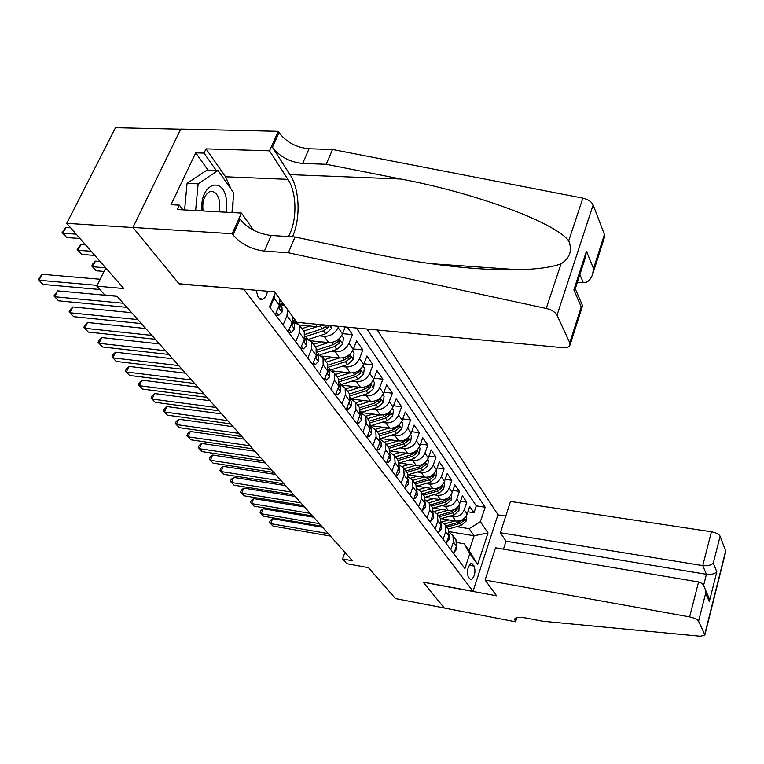 <?xml version="1.0" encoding="UTF-8"?>
<svg xmlns="http://www.w3.org/2000/svg" width="764" height="764" viewBox="0 0 764 764"><rect width="100%" height="100%" fill="white"/><g stroke="black" fill="none" stroke-linecap="round" stroke-linejoin="round"><path stroke-width="1.15" d="M256.188 290.282L258.27 297.731L262.549 299.373C265.003 298.294 266.646 295.582 267.467 291.227M180.705 129.192L115.517 127.683L66.726 223.346L133.022 227.548L179.244 284.036L244.108 289.26M244.002 289.518L473.021 591.326L497.966 514.726L377.187 330M473.021 591.326L423.094 582.092L444.276 607.991L395.504 598.584L368.42 567.671L346.808 563.708L342.549 558.981L352.376 560.766L116.892 296.069L104.754 294.961L96.837 286.166L123.854 288.553L66.726 223.346M441.048 518.67L455.841 521.048C461.16 521.373 464.932 519.043 467.148 514.057L469.698 506.465L473.986 512.749L467.902 511.794M449.28 516.302L452.861 516.875C458.209 517.19 461.991 514.85 464.226 509.846L466.794 502.225L460.53 501.26M466.794 502.225L462.392 495.769L459.794 503.438C457.541 508.471 453.721 510.829 448.334 510.524L433.14 508.136M424.994 497.307L440.627 499.723C446.071 500.009 449.939 497.612 452.24 492.522L454.895 484.787L459.422 491.414L452.957 490.44M416.628 486.19L432.711 488.616C438.221 488.884 442.136 486.458 444.486 481.32L447.188 473.499L451.839 480.308L445.173 479.324M408.014 474.759L424.574 477.194C430.142 477.452 434.114 474.988 436.511 469.793L439.271 461.895L444.056 468.895L437.17 467.912M419.264 447.112L420.038 448.239L419.312 453.854L414.203 458.505L399.152 463.013L416.208 465.457C421.833 465.696 425.873 463.194 428.308 457.942L431.135 449.958L436.043 457.158L428.929 456.165M390.022 450.932L407.604 453.377C413.295 453.596 417.383 451.056 419.866 445.756L422.759 437.686L427.811 445.087L420.458 444.094M380.596 438.498L398.741 440.943C404.5 441.153 408.644 438.565 411.185 433.207L414.136 425.051L419.341 432.672L411.729 431.679M370.893 425.701L389.621 428.146C395.446 428.327 399.648 425.71 402.236 420.286L405.264 412.054L410.621 419.894L402.743 418.901M360.866 412.512L380.224 414.967C386.116 415.129 390.385 412.464 393.03 406.983L396.124 398.655L401.635 406.744L393.489 405.741M351.698 399.085L370.54 401.377C376.509 401.52 380.844 398.808 383.538 393.269L386.708 384.855L392.39 393.183L383.939 392.19M342.52 385.257L360.56 387.377C366.596 387.482 370.998 384.741 373.749 379.125L376.996 370.626L382.859 379.221L374.093 378.228M332.502 370.932L350.256 372.928C356.377 373.013 360.847 370.215 363.654 364.552L366.978 355.957L373.023 364.82L363.931 363.826M321.921 356.119L339.636 358.02C345.825 358.077 350.361 355.231 353.245 349.501L356.645 340.811L362.89 349.96L353.445 348.986M347.324 327.154L352.424 334.622L342.606 333.658M284.867 305.896L280.006 304.464M295.658 341.871L299.45 332.674L299.402 325.244L292.497 321.482M307.806 358.144L311.502 349.062L311.416 341.699L304.779 337.946M319.562 373.892L323.153 364.906L323.029 357.609L316.716 353.885M330.927 389.115L334.431 380.224L334.269 373.004L328.253 369.308M474.186 566.105L471.445 563.288C467.692 566.372 466.642 570.994 468.284 577.126L471.006 579.895C474.74 576.849 475.8 572.255 474.186 566.105L469.192 565.226M275.393 292.927L269.482 306.794L464.894 568.588L469.822 553.661L464.092 543.758L456.834 542.526M449.203 531.668L474.11 535.774L469.115 528.678L480.375 521.716L485.169 507.229L366.892 329.026M480.375 521.716L488.015 532.919L477.691 564.51L469.822 553.661M299.259 324.986L317.327 326.734L324.824 325.015M310.833 340.811L328.663 342.625C334.938 342.654 339.541 339.76 342.482 333.963L345.271 326.963M319.342 335.854L324.175 336.332L328.663 342.625M330.573 351.43L335.291 351.927L339.636 358.02M341.451 366.519L346.054 367.026L350.256 372.928M351.984 381.131L356.473 381.647L360.56 387.377M362.193 395.303L366.586 395.828L370.54 401.377M372.087 409.046L376.385 409.58L380.224 414.967M381.694 422.377L385.896 422.922L389.621 428.146M391.015 435.327L395.122 435.872L398.741 440.943M400.059 447.895L404.089 448.449L407.604 453.377M408.855 460.109L412.799 460.663L416.208 465.457M417.392 471.98L421.26 472.534L424.574 477.194M425.701 483.517L429.483 484.08L432.711 488.616M433.78 494.747L437.495 495.311L440.627 499.723M441.64 505.672L445.278 506.236L448.334 510.524M473.986 512.749L476.278 505.854L356.482 328.033M338.595 326.323L338.089 327.603C335.119 333.438 330.478 336.341 324.175 336.332M352.424 334.622L348.976 343.342C346.073 349.11 341.508 351.965 335.291 351.927M362.89 349.96L359.529 358.583C356.692 364.285 352.194 367.092 346.054 367.026M373.023 364.82L369.747 373.348C366.978 378.982 362.547 381.752 356.473 381.647M382.859 379.221L379.66 387.663C376.938 393.231 372.584 395.953 366.586 395.828M392.39 393.183L389.268 401.549C386.603 407.05 382.306 409.733 376.385 409.58M401.635 406.744L398.588 415.014C395.981 420.458 391.751 423.094 385.896 422.922M410.621 419.894L407.632 428.079C405.082 433.474 400.909 436.063 395.122 435.872M419.341 432.672L416.418 440.78C413.916 446.109 409.81 448.659 404.089 448.449M427.811 445.087L424.956 453.109C422.502 458.381 418.452 460.902 412.799 460.663M436.043 457.158L433.255 465.095C430.848 470.309 426.847 472.792 421.26 472.534M444.056 468.895L441.315 476.746C438.956 481.903 435.012 484.357 429.483 484.08M451.839 480.308L449.165 488.081C446.844 493.191 442.958 495.597 437.495 495.311M459.422 491.414L456.796 499.112C454.523 504.164 450.684 506.542 445.278 506.236M450.798 549.708L453.405 541.982L452.937 535.564L449.299 532.479M453.826 553.766L456.404 546.069L455.936 539.67L455.019 538.419M446.195 543.548L448.831 535.774L448.373 529.318L447.456 528.058M441.535 521.955L445.297 525.097L445.746 531.582L443.091 539.384M438.364 533.043L441.048 525.193L440.608 518.68L439.682 517.409M433.56 511.154L437.447 514.344L437.877 520.886L435.165 528.764M430.304 522.251L433.054 514.325L432.625 507.745L431.689 506.465M425.347 500.048L429.378 503.295L429.788 509.884L427.019 517.849M422.024 511.154L424.832 503.142L424.421 496.504L423.476 495.215L437.352 491.147L441.43 488.225L441.344 486.143L436.397 489.8L422.502 493.869M416.905 488.626L421.079 491.921L421.47 498.577L418.643 506.627M413.496 499.742L416.37 491.634L415.979 484.949L415.033 483.641M408.224 476.879L412.541 480.231L412.913 486.945L410.02 495.082M404.729 487.986L407.661 479.802L407.298 473.05L406.343 471.741M399.276 464.798L403.755 468.189L404.108 474.969L401.148 483.192M395.704 475.896L398.703 467.616L398.359 460.797L397.395 459.479M390.051 452.355L394.711 455.802L395.045 462.64L392.008 470.958M386.403 463.433L389.468 455.067L389.153 448.191L388.179 446.864M380.548 439.548L385.39 443.034L385.705 449.939L382.602 458.343M376.814 450.598L379.956 442.136L379.66 435.193L378.686 433.856M370.75 426.341L375.783 429.884L376.069 436.846L372.899 445.345M366.93 437.352L370.158 428.805L369.881 421.795L368.907 420.458M360.637 412.741L365.889 416.323L366.147 423.351L362.89 431.947M356.74 423.705L360.045 415.053L359.806 407.986L358.813 406.629M350.189 398.712L355.68 402.332L355.909 409.428L352.576 418.118M346.226 409.609L349.606 400.871L349.396 393.727L348.403 392.371M339.397 384.244L345.147 387.902L345.338 395.064L341.919 403.85M335.367 395.064L338.834 386.221L338.662 379.02L337.659 377.655M324.146 380.042L327.708 371.094L327.565 363.826L326.562 362.451M312.552 364.504L316.21 355.461L316.105 348.126L315.093 346.741M300.567 348.451L304.32 339.292L304.253 331.891L303.241 330.497M288.162 331.824L292.02 322.57L292.545 316.411M287.522 309.525L286.977 315.713L283.081 325.015M275.317 314.625L279.29 305.256L279.853 299.03M274.954 293.968L274.066 298.161L270.055 307.567M464.092 543.758L469.153 550.749L474.11 535.774L488.015 532.919M456.729 526.663L469.115 528.678M105.766 267.906L96.837 286.166M344.965 552.439L342.549 558.981M476.278 505.854L485.169 507.229M469.153 550.749L477.691 564.51M454.456 551.875L456.862 548.991L456.662 545.152M322.58 527.275L272.614 518.718L270.657 523.646L328.224 533.616M272.977 526.081L269.52 522.481L272.977 526.081L330.411 536.08M269.52 522.481L270.294 520.513L272.614 518.718M448.965 519.95L441.621 521.993M455.077 520.933L444.486 523.961M466.603 515.337L466.26 520.972L461.561 525.279L448.21 529.089M463.223 519.281L459.298 522.089L445.899 525.928M446.797 527.15L460.176 523.33L464.101 520.523L464.101 518.546M226.497 212.249L226.259 198.315C221.98 174.335 198.869 185.556 202.078 210.902M219.239 211.848L219.392 200.722C217.377 193.321 213.987 190.379 209.231 191.907C204.122 195.364 202.049 201.715 203.043 210.95M184.602 209.938L187.065 183.35L207.063 170.076L217.998 170.496L233.803 193.005L231.96 212.545M195.632 210.549L198.124 183.847L217.998 170.496M187.065 183.35L198.124 183.847M485.102 580.048L689.615 616.892L698.573 581.958L495.511 547.817L485.102 580.048L496.619 595.815L423.208 582.235L444.314 608.039L515.585 621.781L516.865 617.627M503.476 549.154L506.026 541.198L500.382 532.737L510.495 501.442L711.437 531.782C716.011 532.661 718.914 534.131 720.127 536.175L725.8 551.312L704.838 635.056L700.378 636.25L542.65 621.218L525.536 617.952C519.148 616.854 515.509 617.274 514.621 619.203L515.585 621.781M720.127 536.175L713.289 563.163L716.813 571.835L709.307 601.679L705.659 593.275L698.573 621.247L704.723 634.531L725.704 550.729M497.927 514.86L505.758 516.082M500.382 532.737L702.756 565.627L711.437 531.782M704.838 635.056L704.723 634.531M698.573 621.247C697.284 619.356 694.295 617.904 689.615 616.892M506.026 541.198L706.423 574.308L702.756 565.627C707.464 566.114 710.978 565.293 713.289 563.163M716.813 571.835C714.541 573.974 711.083 574.795 706.423 574.308L703.568 585.501M709.307 601.679L708.896 597.744L707.34 594.144M705.659 593.275L705.239 589.292C703.864 585.014 701.639 582.569 698.573 581.958M577.374 282.25L583.304 282.68L579.876 274.553M288.314 252.76L295.066 236.993L371.18 253.18C419.818 263.704 479.276 271 518.708 269.768C537.856 269.176 551.971 267.19 561.062 263.809C569.963 258.079 572.513 250.391 568.712 240.755C553.652 221.522 473.088 192.499 400.775 179.024L326.18 164.298L302.639 163.467C289.776 162.149 279.71 156.744 272.442 147.261L279.051 132.583L278.268 131.341L180.753 129.087L132.946 227.443L179.015 283.759L274.591 291.829L296.881 322.351L562.361 347.658C566.573 347.954 569.113 347.095 570.001 345.061L569.763 342.769L557.013 315.198C555.237 312.065 551.646 309.812 546.231 308.455L288.314 252.76L264.392 251.098C251.27 249.389 240.813 243.983 233.01 234.901L232.151 233.727L132.946 227.443M326.18 164.298L332.512 149.486L309.048 148.789C296.222 147.528 286.223 142.133 279.051 132.583M233.01 234.901L240.039 219.287C247.746 228.446 258.127 233.851 271.201 235.484L295.066 236.993M569.763 342.769L581.251 306.918L573.869 289.928L586.446 251.194L593.523 268.594L604.448 234.5L593.131 204.981L557.013 315.198M568.712 240.755L582.875 198.134L332.512 149.486M232.151 233.727L241.453 213.07L177.286 209.537L179.378 205.134L182.949 209.852M208.018 170.114L195.737 152.838L171.031 204.685L179.378 205.134M195.737 152.838L204.017 153.106L206.013 148.875L269.491 150.823L278.268 131.341M288.391 236.573C297.244 221.178 297.11 192.986 287.933 179.378L269.491 150.823M241.453 213.07L253.629 230.26M292.431 236.83C300.787 218.504 299.755 189.348 290.005 174.65L272.442 147.261M582.875 198.134C588.108 199.356 591.527 201.639 593.131 204.981M604.448 234.5L604.582 236.993L592.568 274.515C590.381 280.14 587.296 282.861 583.304 282.68M206.013 148.875L225.542 176.799L231.129 189.195M233.068 200.846L232.791 212.593M216.202 170.429L204.017 153.106M581.251 306.918L582.588 305.705L582.082 304.626M573.869 289.928L575.282 288.716L585.405 257.487L586.446 251.194M593.523 268.594L592.568 274.515M446.844 541.638L447.169 542.068L449.375 538.83L449.098 534.81M313.66 517.257L263.236 508.776L261.24 513.752L319.342 523.636M263.618 516.244L260.104 512.587L263.618 516.244L321.577 526.157M260.104 512.587L260.906 510.61L263.236 508.776M439.023 531.123L439.415 531.649L441.678 528.392L441.334 524.199M304.511 506.971L253.619 498.577L251.585 503.6L310.222 513.389M254.02 506.16L250.458 502.454L254.02 506.16L312.524 515.977M250.458 502.454L251.27 500.449L253.619 498.577M438.87 531.563L439.415 531.649M430.982 520.303L431.45 520.943L433.761 517.667L433.436 513.437M295.124 496.419L243.754 488.12L241.672 493.191L300.863 502.865M244.174 495.817L240.555 492.054L244.174 495.817L303.232 505.52M240.555 492.054L241.386 490.03L243.754 488.12M430.8 520.838L431.45 520.943M422.712 509.187L423.266 509.932L425.634 506.647L425.137 502.082M285.478 485.579L233.622 477.385L231.502 482.504L291.256 492.064M234.07 485.207L230.394 481.377L234.07 485.207L293.682 494.795M230.394 481.377L231.244 479.334L233.622 477.385M422.492 509.808L423.266 509.932M441.42 509.435L434.305 511.46M447.599 510.409L436.884 513.504M459.25 504.727L458.954 510.524L454.198 514.888L440.666 518.785M455.85 508.767L451.868 511.613L438.307 515.528M439.224 516.789L452.775 512.883L456.748 510.046L456.691 508.031M433.675 498.644L426.723 500.649M439.921 499.608L429.043 502.769M451.686 493.831L451.448 499.809L446.625 504.221L432.863 508.213M431.459 506.14L445.164 502.168L449.194 499.284L449.127 497.23L444.237 500.859L430.504 504.842M425.71 487.556L418.873 489.562M432.023 488.511L420.974 491.749M443.913 482.638L444.447 483.402L443.75 488.788L438.851 493.267L424.832 497.354M417.536 476.163L410.755 478.159M423.915 477.099L412.675 480.422M435.929 471.13L436.531 472.009L435.833 477.471L430.867 481.998L416.542 486.219M415.263 483.965L429.32 479.821L433.455 476.86L433.35 474.74L428.337 478.445L414.269 482.6M414.203 497.756L414.842 498.615L417.268 495.311L416.963 490.994M275.575 474.444L223.231 466.374L221.063 471.541L281.381 480.967M223.699 474.31L219.965 470.423L223.699 474.31L283.874 483.774M219.965 470.423L220.834 468.361L223.231 466.374M413.945 498.472L414.842 498.615M409.122 464.436L402.361 466.451M415.568 465.362L404.166 468.762M427.716 459.288L428.403 460.291L427.687 465.83L422.645 470.414L407.986 474.769M406.83 472.41L421.059 468.179L425.262 465.18L425.137 463.013L420.057 466.756L405.799 470.996M405.445 485.98L406.181 486.964L408.664 483.65L408.368 479.295M265.404 463.003L212.554 455.058L210.339 460.272L271.239 469.564M213.051 463.118L209.26 459.174L213.051 463.118L273.798 472.448M209.26 459.174L210.138 457.092L212.554 455.058M405.149 486.811L406.181 486.964M400.47 452.383L393.689 454.427M406.992 453.291L395.418 456.767M398.159 460.52L412.57 456.203L416.829 453.157L416.676 450.951L411.529 454.742L397.099 459.078M396.44 473.861L397.261 474.969L399.811 471.646L399.028 466.537M254.947 451.247L201.591 443.426L199.328 448.697L260.81 457.846M202.107 451.619L198.258 447.608L202.107 451.619L263.446 460.807M198.258 447.608L199.156 445.507L201.591 443.426M396.096 474.797L397.261 474.969M391.569 439.978L384.722 442.05M398.168 440.866L386.412 444.428M410.564 434.582L411.433 435.843L410.698 441.544L405.503 446.252L390.012 450.922M389.21 448.296L403.822 443.884L408.148 440.79L407.976 438.536L402.762 442.375L388.141 446.806M387.157 461.38L388.083 462.631L390.69 459.288L389.802 453.997L390.423 454.857M244.184 439.157L190.312 431.479L188.001 436.807L250.086 445.784M190.857 439.806L186.951 435.738L190.857 439.806L252.798 448.831M186.951 435.738L187.877 433.608L190.312 431.479M386.765 462.44L388.083 462.631M382.401 427.2L375.449 429.33M389.077 428.079L377.139 431.727M401.606 421.68L402.58 423.075L401.835 428.862L396.554 433.637L380.567 438.498M379.937 435.738L394.826 431.192L399.209 428.06L399.018 425.768L393.727 429.645L378.915 434.172M377.588 448.516L378.619 449.91L381.303 446.558L381.045 442.079L380.415 441.22M233.125 426.723L178.728 419.197L176.36 424.574L239.046 433.379M179.301 427.668L175.319 423.523L179.301 427.668L241.835 436.511M379.641 442.996L379.823 442.499M175.319 423.523L176.264 421.375L178.728 419.197M377.149 449.7L378.619 449.91M372.966 414.05L365.851 416.246M379.718 414.9L367.589 418.643M392.381 408.387L393.46 409.934L392.696 415.807L387.348 420.639L370.788 425.729M370.349 422.817L385.562 418.128L390.012 414.947L389.793 412.608L384.435 416.533L369.423 421.165M367.723 435.26L368.869 436.798L371.619 433.436L371.39 428.919L370.741 428.05M221.732 413.916L166.81 406.563L164.384 411.997L227.691 420.611M167.412 415.177L163.362 410.965L167.412 415.177L230.566 423.839M369.728 429.922L370.129 428.881M163.362 410.965L164.336 408.797L166.81 406.563M367.226 436.578L368.869 436.798M363.253 400.489L355.986 402.752M370.082 401.32L357.743 405.168M382.879 394.692L384.063 396.401L383.289 402.351L377.846 407.26L360.656 412.579M360.427 409.514L376.012 404.672L380.529 401.444L380.281 399.047L374.847 403.029L359.634 407.756M357.552 421.575L358.822 423.285L361.639 419.913L361.42 415.358L360.78 414.48M210.014 400.737L154.548 393.565L152.065 399.056L215.992 407.47M155.178 402.322L151.062 398.034L155.178 402.322L218.953 410.793M359.558 416.323L360.102 414.9M151.062 398.034L152.055 395.847L154.548 393.565M356.989 423.046L358.822 423.285M353.235 386.517L345.834 388.847M360.14 387.329L347.601 391.273M373.08 380.567L374.379 382.439L373.596 388.494L368.067 393.46L350.857 398.846M350.151 395.819L366.176 390.796L370.76 387.52L370.473 385.075L364.972 389.105L349.511 393.957M347.057 407.47L348.451 409.342L351.354 405.961L351.153 401.358L350.504 400.479M197.933 387.167L141.923 380.185L139.392 385.734L203.95 393.928M142.591 389.096L138.408 384.741L142.591 389.096L206.996 397.347M349.301 402.265L349.74 400.517M138.408 384.741L139.42 382.525L141.923 380.185M346.426 409.084L348.451 409.342M342.902 372.106L335.358 374.503M349.893 372.889L337.134 376.938M362.967 366.004L364.39 368.057L363.597 374.198L357.972 379.24L341.011 384.598M339.502 381.713L356.024 376.49L360.684 373.157L360.369 370.655L354.782 374.742L339.006 379.737M336.217 392.897L337.745 394.95L340.725 391.56L340.553 386.918L339.894 386.03M185.499 373.185L128.925 366.414L126.327 372.011L191.535 379.966M129.632 375.477L125.363 371.037L129.632 375.477L194.667 383.499M338.271 387.654L339.082 386.918L339.035 385.686M125.363 371.037L126.404 368.802L128.925 366.414M335.52 394.682L337.745 394.95M332.244 357.227L324.557 359.701M339.312 357.991L326.343 362.146M352.538 350.972L354.085 353.207L353.283 359.443L347.563 364.562L330.755 369.929M328.453 367.188L345.548 361.725L350.284 358.345L349.931 355.785L344.268 359.92L328.109 365.096M325.025 377.846L326.696 380.09L329.762 376.69L329.599 372.011L328.95 371.123M172.664 358.765L115.536 352.223L112.871 357.877L178.728 365.574M116.271 361.448L111.936 356.931L116.271 361.448L181.966 369.213M327.126 372.565L328.062 371.934L327.957 370.397M111.936 356.931L113.005 354.668L115.536 352.223M324.242 379.803L326.696 380.09M321.243 341.871L313.402 344.421M328.396 342.606L315.198 346.885M341.766 335.453L343.456 337.889L342.635 344.23L336.819 349.415L320.106 354.802M316.964 352.223L334.737 346.484L339.55 343.046L339.159 340.438L333.419 344.621L316.802 349.998M313.45 362.289L315.274 364.743L318.435 361.334L318.292 356.616L317.633 355.718M159.437 343.896L101.736 337.592L99.005 343.303L165.521 350.733M102.51 346.99L98.088 342.387L102.51 346.99L168.863 354.486M315.608 356.95L316.22 357.294L316.678 356.463L316.516 354.63M98.088 342.387L99.186 340.104L101.736 337.592M312.581 364.438L315.274 364.743M309.888 326.018L301.885 328.635M317.127 326.715L303.69 331.108M332.006 325.693L331.643 328.501L325.722 333.772L309.048 339.206M305.027 336.781L323.573 330.745L328.463 327.25L328.892 325.397M327.116 325.321L322.207 328.816L305.065 334.422M301.493 346.197L303.47 348.871L306.717 345.462L306.612 340.696L305.944 339.789M145.79 328.549L87.507 322.503L84.699 328.281L151.893 335.406M88.318 332.082L83.82 327.393L88.318 332.082L155.34 339.283M303.719 340.763L304.454 341.298L304.912 340.467L304.664 338.337M83.82 327.393L84.938 325.092L87.507 322.503M300.663 348.575L303.47 348.871M299.202 322.57L297.549 323.105M292.583 320.842L295.19 320.04M293.748 318.063L292.851 318.359M289.107 329.551L291.265 332.455L294.608 329.045L294.522 324.232L293.863 323.325M131.695 312.705L72.828 306.947L69.944 312.782L137.816 319.591M73.678 316.697L69.094 311.922L73.678 316.697L141.378 323.592M291.428 324.003L292.287 324.748L292.736 323.926L292.402 321.51M69.094 311.922L70.24 309.592L72.828 306.947M288.42 332.168L291.265 332.455M100.122 261.46L95.452 261.097L92.664 266.751L96.245 270.79L104.038 271.43M281.524 301.322L280.14 301.78M279.901 304.32L283.014 303.365M105.671 267.801L92.664 266.751L91.756 266.044L92.864 263.79L95.452 261.097M96.245 270.79L91.756 266.044M276.291 312.323L278.631 315.465L282.078 312.056L282.021 307.204L281.353 306.297M117.131 296.337L57.672 290.883L54.721 296.776L123.271 303.241M58.57 300.825L53.891 295.954L58.57 300.825L126.958 307.376M278.707 306.622L279.691 307.615L280.14 306.803L279.7 304.11M53.891 295.954L57.672 290.883M275.747 315.198L278.631 315.465M85.606 244.9L80.898 244.566L78.033 250.277L81.729 254.441L94.841 255.434M91.164 251.251L78.033 250.277L77.154 249.599L80.898 244.566M81.729 254.441L77.154 249.599M100.208 279.261L42.02 274.295L38.993 280.254L97.219 285.373M42.965 284.437L38.2 279.471L42.965 284.437L99.864 289.527M38.2 279.471L42.02 274.295M70.632 227.806L65.866 227.5L62.934 233.268L66.755 237.566L79.991 238.483M76.199 234.166L62.934 233.268L62.085 232.638L65.866 227.5M66.755 237.566L62.085 232.638M315.465 324.117L317.327 326.734M452.861 516.875L455.841 521.048M464.226 509.846L467.148 514.057M338.089 327.603L342.482 333.963M348.976 343.342L353.245 349.501M359.529 358.583L363.654 364.552M369.747 373.348L373.749 379.125M379.66 387.663L383.538 393.269M389.268 401.549L393.03 406.983M398.588 415.014L402.236 420.286M407.632 428.079L411.185 433.207M416.418 440.78L419.866 445.756M424.956 453.109L428.308 457.942M433.255 465.095L436.511 469.793M441.315 476.746L444.486 481.32M449.165 488.081L452.24 492.522M456.796 499.112L459.794 503.438M453.405 541.982L456.404 546.069M445.746 531.582L448.831 535.774M437.877 520.886L441.048 525.193M429.788 509.884L433.054 514.325M421.47 498.577L424.832 503.142M412.913 486.945L416.37 491.634M404.108 474.969L407.661 479.802M395.045 462.64L398.703 467.616M385.705 449.939L389.468 455.067M376.069 436.846L379.956 442.136M366.147 423.351L370.158 428.805M355.909 409.428L360.045 415.053M345.338 395.064L349.606 400.871M334.431 380.224L338.834 386.221M323.153 364.906L327.708 371.094M311.502 349.062L316.21 355.461M299.45 332.674L304.32 339.292M286.977 315.713L292.02 322.57M274.066 298.161L279.29 305.256M470.576 563.603L472.61 563.956M455.841 547.75L456.815 549.068M466.269 520.838L464.436 518.212M459.298 522.089L458.572 521.067M461.561 525.279L460.176 523.33M462.411 520.255L464.101 520.523M516.321 617.78L515.232 621.304M302.639 163.467L309.048 148.789M271.201 235.484L264.392 251.098M546.231 308.455L561.062 263.809M400.775 179.024L290.005 174.65M225.542 176.799L287.933 179.378M448.258 537.474L449.318 538.906M440.465 526.912L441.621 528.478M432.453 516.053L433.704 517.753M424.221 504.889L425.577 506.723M458.973 510.4L457.044 507.64M451.868 511.613L451.104 510.533M454.198 514.888L452.775 512.883M455 509.769L456.748 510.046M451.467 499.675L449.442 496.772M444.237 500.859L443.435 499.713M446.625 504.221L445.164 502.168M447.389 499.007L449.194 499.284M443.769 488.654L441.64 485.608M436.397 489.8L435.547 488.597M438.851 493.267L437.352 491.147M439.577 487.948L441.43 488.225M435.843 477.328L433.618 474.138M428.337 478.445L427.439 477.175M430.867 481.998L429.32 479.821M431.536 476.583L433.455 476.86M415.74 493.41L417.211 495.387M427.706 465.687L425.357 462.335M420.057 466.756L419.102 465.419M422.645 470.414L421.059 468.179M423.266 464.894L425.262 465.18M407.021 481.587L408.606 483.727M419.331 453.721L416.877 450.197M411.529 454.742L410.535 453.338M414.203 458.505L412.57 456.203M414.766 452.871L416.829 453.157M398.044 469.421L399.744 471.722M410.717 441.401L408.138 437.705M402.762 442.375L401.702 440.895M405.503 446.252L403.822 443.884M406.009 440.503L408.148 440.79M388.8 456.891L390.624 459.365M401.854 428.719L399.142 424.832M393.727 429.645L392.62 428.079M396.554 433.637L394.826 431.192M396.993 427.773L399.209 428.06M379.269 443.979L381.236 446.634M392.725 415.654L389.869 411.586M371.132 425.624L370.788 425.147M384.435 416.533L383.261 414.89M387.348 420.639L385.562 418.128M387.711 414.661L390.012 414.947M369.451 430.667L371.552 433.522M383.318 402.208L380.319 397.929M361.429 412.35L360.703 411.366M374.847 403.029L373.615 401.291M377.846 407.26L376.012 404.672M378.142 401.157L380.529 401.444M359.319 416.943L361.573 419.99M373.615 388.341L370.473 383.843M351.421 398.674L350.294 397.137M364.972 389.105L363.674 387.272M368.067 393.46L366.176 390.796M368.277 387.233L370.76 387.52M348.871 402.771L351.278 406.037M363.616 374.045L360.322 369.318M341.097 384.569L339.55 382.458M354.782 374.742L353.417 372.803M357.972 379.24L356.024 376.49M358.096 372.87L360.684 373.157M338.08 388.15L340.658 391.646M338.586 386.861L339.082 386.918M353.302 359.29L349.836 354.334M330.239 369.738L328.453 367.283M344.268 359.92L342.826 357.886M347.563 364.562L345.548 361.725M347.591 358.058L350.284 358.345M326.935 373.042L329.685 376.776M327.403 371.867L328.062 371.934M342.654 344.067L339.015 338.853M318.97 354.334L317.337 352.099M333.419 344.621L331.901 342.473M336.819 349.415L334.737 346.484M336.743 342.759L339.55 343.046M315.417 357.437L318.359 361.42M315.838 356.377L316.678 356.463M331.662 328.348L329.656 325.474M307.319 338.414L305.925 336.504M322.207 328.816L320.603 326.553M325.722 333.772L323.573 330.745M325.531 326.973L328.463 327.25M303.499 341.288L306.641 345.548M303.881 340.362L304.912 340.467M295.276 321.95L294.13 320.383M291.179 324.585L294.532 329.131M291.504 323.812L292.736 323.926M282.814 304.922L281.935 303.719M278.421 307.3L281.992 312.142M278.726 306.679L280.14 306.803M259.808 299.135L262.549 299.373M452.937 535.564L455.936 539.67M445.297 525.097L448.373 529.318M437.447 514.344L440.608 518.68M429.378 503.295L432.625 507.745M421.079 491.921L424.421 496.504M412.541 480.231L415.979 484.949M403.755 468.189L407.298 473.05M394.711 455.802L398.359 460.797M385.39 443.034L389.153 448.191M375.783 429.884L379.66 435.193M365.889 416.323L369.881 421.795M355.68 402.332L359.806 407.986M345.147 387.902L349.396 393.727M334.269 373.004L338.662 379.02M323.029 357.609L327.565 363.826M311.416 341.699L316.105 348.126M299.402 325.244L304.253 331.891M705.239 589.292L708.896 597.744M518.708 269.768L430.418 263.628M570.001 345.061L582.588 305.705M575.244 288.811L582.569 305.753M399.524 467.253L399.018 466.565M381.045 442.079L380.291 441.057M371.39 428.919L370.502 427.716M361.42 415.358L360.398 413.954M351.153 401.358L349.969 399.753M340.553 386.918L339.206 385.094M329.599 372.011L328.09 369.957M318.292 356.616L316.602 354.315M306.612 340.696L304.731 338.137M294.522 324.232L292.44 321.396M282.021 307.204L279.719 304.072"/></g></svg>
